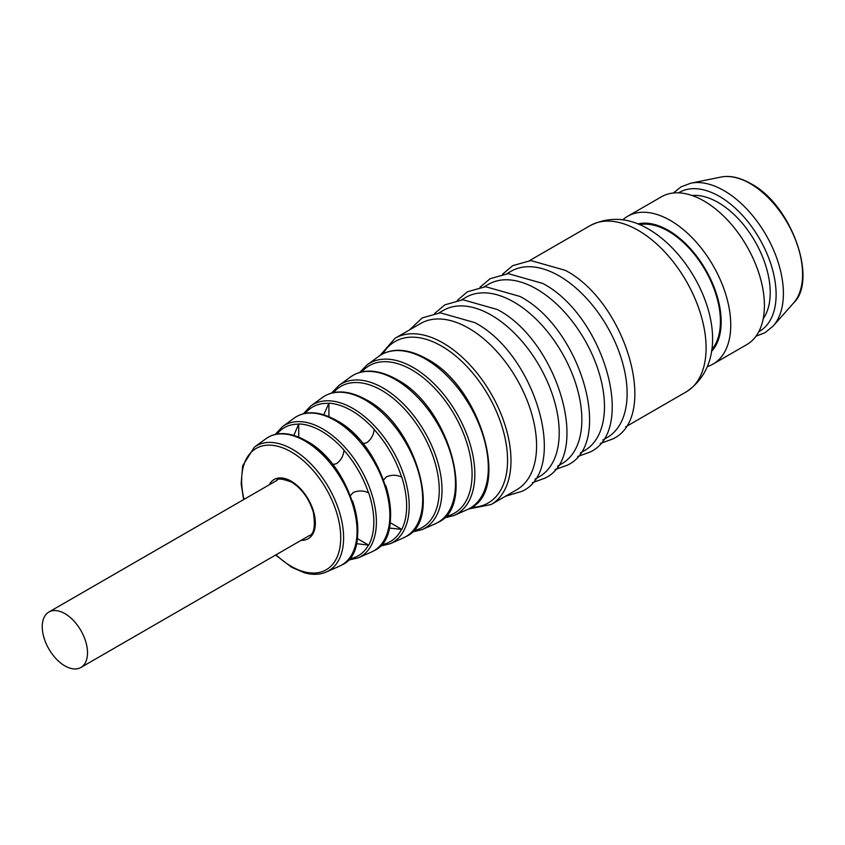 <?xml version="1.0" encoding="UTF-8"?>
<svg xmlns="http://www.w3.org/2000/svg" width="845" height="845" viewBox="0 0 845 845"><rect width="100%" height="100%" fill="white"/><g stroke="black" fill="none" stroke-linecap="round" stroke-linejoin="round"><path stroke-width="1.27" d="M293.859 435.386L298.739 423.947A74.202 42.841 60 0 1 321.364 431.087A74.202 42.841 60 0 1 343.999 450.079L343.968 450.322C343.419 455.951 340.915 460.419 336.458 463.704L332.655 464.528M350.517 495.466L353.125 492.593C358.206 490.375 363.329 490.438 368.483 492.772L368.705 492.878A74.202 42.841 60 0 1 368.705 545.141L356.358 543.641M323.783 414.758L328.906 403.171A77.941 44.996 60 0 1 351.541 410.617A77.941 44.996 60 0 1 374.166 429.302L374.145 429.535C373.575 435.133 371.071 439.558 366.624 442.801L362.885 443.657M383.714 479.728L386.323 476.918C391.351 474.689 396.432 474.732 401.576 477.034L401.787 477.129A77.941 44.996 60 0 1 401.787 529.392L389.186 528.051M385.647 537.504A76.578 44.215 -120 0 0 385.647 485.231M359.326 439.738L359.083 439.22A76.578 44.215 -120 0 0 336.458 420.44M352.999 552.398A72.85 42.06 -120 0 0 352.555 500.969M329.149 460.536L328.906 460.018A72.85 42.06 -120 0 0 306.281 440.91M87.51 652.826A32.004 18.474 -120 0 0 73.547 620.61A32.004 18.474 -120 0 0 48.883 612.034A32.004 18.474 -120 0 0 42.25 626.694A32.004 18.474 -120 0 0 56.224 658.899A32.004 18.474 -120 0 0 80.888 667.476A32.004 18.474 -120 0 0 87.51 652.826M491.093 504.549L516.707 489.762A96.013 55.432 -120 0 0 536.586 445.811A96.013 55.432 -120 0 0 468.7 328.219A96.013 55.432 -120 0 0 420.694 323.466L395.08 338.253A96.013 55.432 -120 0 1 443.086 343.007A96.013 55.432 -120 0 1 510.982 460.599A96.013 55.432 -120 0 1 491.093 504.549L468.51 509.028M535.022 479.189L539.332 476.696A96.013 55.432 -120 0 0 559.221 432.746A96.013 55.432 -120 0 0 491.325 315.153A96.013 55.432 -120 0 0 443.319 310.4L439.009 312.882M557.658 466.123L561.967 463.63A96.013 55.432 -120 0 0 581.856 419.68A96.013 55.432 -120 0 0 513.961 302.087A96.013 55.432 -120 0 0 465.954 297.334L461.645 299.817M580.283 453.057L584.592 450.565A96.013 55.432 -120 0 0 604.481 406.614A96.013 55.432 -120 0 0 536.586 289.022A96.013 55.432 -120 0 0 488.579 284.269L484.269 286.751M602.918 439.991L607.228 437.499A96.013 55.432 -120 0 0 627.117 393.548A96.013 55.432 -120 0 0 559.221 275.956A96.013 55.432 -120 0 0 511.214 271.203L506.905 273.685M692.108 195.512A73.61 42.503 60 0 1 718.165 202.483A73.61 42.503 60 0 1 763.246 258.581A73.61 42.503 60 0 1 763.225 318.692M622.786 219.848A85.345 49.274 60 0 1 627.719 216.257L661.403 196.811A85.345 49.274 60 0 1 704.075 201.036A85.345 49.274 60 0 1 759.824 276.241A85.345 49.274 60 0 1 746.748 344.633L713.064 364.079A85.345 49.274 60 0 1 707.487 366.55M627.719 216.257A85.345 49.274 60 0 1 670.391 220.482A85.345 49.274 60 0 1 726.151 295.687A85.345 49.274 60 0 1 713.064 364.079M637.869 223.946A74.677 43.116 60 0 1 668.374 230.358A74.677 43.116 60 0 1 715.271 290.395A74.677 43.116 60 0 1 711.469 351.446M639.559 224.643A73.61 42.503 60 0 1 668.374 231.224A73.61 42.503 60 0 1 714.247 289.423A73.61 42.503 60 0 1 711.722 349.64M328.906 416.627L328.906 403.171M298.739 437.129L298.739 423.947M401.787 529.392L390.126 522.664M368.705 545.141L357.287 538.55M678.598 192.84A80.191 46.295 60 0 1 719.412 196.389A80.191 46.295 60 0 1 771.992 267.707A80.191 46.295 60 0 1 758.778 331.726M275.618 555.049L291.631 567.27L304.633 572.847C312.84 575.044 320.086 574.758 326.36 571.98A72.184 41.669 -120 0 0 343.609 537.769A72.184 41.669 -120 0 0 292.571 449.36A72.184 41.669 -120 0 0 254.313 447.195L265.869 438.766A73.716 42.556 -120 0 1 304.929 440.984A73.716 42.556 -120 0 1 357.055 531.262A73.716 42.556 -120 0 1 339.436 566.192L341.919 564.935C375.476 550.697 351.562 464.158 306.133 440.794C291.261 432.587 278.618 431.404 268.203 437.245L265.869 438.766M276.03 554.806A70.061 40.444 -120 0 0 291.187 566.298A70.061 40.444 -120 0 0 340.725 537.695A70.061 40.444 -120 0 0 291.187 451.895A70.061 40.444 -120 0 0 244.025 499.374M389.862 515.355A77.444 44.711 -120 0 0 335.106 420.514A77.444 44.711 -120 0 0 294.06 418.19L282.483 426.64A75.913 43.824 -120 0 1 322.716 428.911A75.913 43.824 -120 0 1 376.395 521.893A75.913 43.824 -120 0 1 358.248 557.869L371.356 552.07A77.444 44.711 -120 0 0 389.862 515.355M422.68 499.458A81.183 46.866 -120 0 0 365.283 400.044A81.183 46.866 -120 0 0 322.262 397.604L310.675 406.054A79.641 45.979 -120 0 1 352.893 408.441A79.641 45.979 -120 0 1 409.202 505.986A79.641 45.979 -120 0 1 390.168 543.736L403.276 537.938A81.183 46.866 -120 0 0 422.68 499.458M413.194 530.681A81.426 47.014 -120 0 0 439.263 490.089A81.426 47.014 -120 0 0 381.686 390.369A81.426 47.014 -120 0 0 333.5 392.64M411.768 532.17L422.088 529.614A83.38 48.144 -120 0 0 442.019 490.089A83.38 48.144 -120 0 0 383.06 387.982A83.38 48.144 -120 0 0 338.877 385.478L350.453 377.018A84.912 49.021 -120 0 1 395.449 379.574A84.912 49.021 -120 0 1 455.497 483.562A84.912 49.021 -120 0 1 435.207 523.815L438.048 522.368C476.728 505.563 448.748 406.213 396.654 379.384C379.658 369.973 365.156 368.6 353.125 375.286L350.453 377.018M445.252 516.57A85.155 49.168 -120 0 0 472.08 474.193A85.155 49.168 -120 0 0 411.864 369.899A85.155 49.168 -120 0 0 361.755 371.937M443.731 518.112L454.018 515.482A87.109 50.299 -120 0 0 474.837 474.193A87.109 50.299 -120 0 0 413.237 367.512A87.109 50.299 -120 0 0 367.068 364.892L378.644 356.442A88.64 51.175 -120 0 1 425.626 359.104A88.64 51.175 -120 0 1 488.315 467.665A88.64 51.175 -120 0 1 467.127 509.683L470.084 508.183C510.486 490.533 481.143 386.894 426.831 358.914C409.128 349.091 393.992 347.665 381.433 354.625L378.644 356.442M471.531 507.296A93.193 53.805 -120 0 0 507.56 460.271A93.193 53.805 -120 0 0 441.66 346.133A93.193 53.805 -120 0 0 382.922 353.823M590.19 225.604C609.329 216.183 628.891 217.418 648.865 229.301C701.91 260.397 740.822 355.375 686.203 391.9A96.013 55.432 -120 0 0 706.093 347.95A96.013 55.432 -120 0 0 638.197 230.358A96.013 55.432 -120 0 0 590.19 225.604L529.53 260.619M308.119 536.279A32.026 18.495 -120 0 0 308.71 535.962C313.991 534.558 315.534 526.678 313.337 512.334C309.122 498.698 301.887 488.642 291.631 482.178C282.557 478.724 277.572 478.154 276.685 480.488A32.026 18.495 -120 0 0 276.114 480.847M301.221 540.261A34.159 19.72 -120 0 0 315.343 523.044A34.159 19.72 -120 0 0 291.187 481.206A34.159 19.72 -120 0 0 269.217 484.829M368.483 492.772A73.959 42.704 -120 0 0 343.968 450.322M349.07 558.894A73.959 42.704 -120 0 0 368.483 545.046M401.576 477.034A77.687 44.859 -120 0 0 374.145 429.535M381.137 544.793A77.687 44.859 -120 0 0 401.576 529.297M793.592 302.975C818.044 280.255 791.596 204.796 750.909 183.682C739.924 177.471 729.922 175.264 720.901 177.07A74.033 42.746 60 0 1 750.233 183.618A74.033 42.746 60 0 1 796.476 242.42A74.033 42.746 60 0 1 793.592 302.975L773.207 326.012A83.961 48.482 60 0 0 776.47 257.334A83.961 48.482 60 0 0 724.028 190.643A83.961 48.482 60 0 0 690.756 183.207L680.975 186.893L673.37 193.009M328.885 403.403A77.687 44.859 -120 0 0 305.246 413.353M298.707 424.19A73.959 42.704 -120 0 0 277.002 434.076M322.262 397.604L324.818 395.935C336.31 389.534 350.2 390.844 366.476 399.854C416.353 425.521 442.981 520.604 406.001 536.554L403.276 537.938M409.455 329.951L422.204 317.91L440.277 312.819L474.795 322.61C535.466 354.245 569.255 469.207 522.273 491.23L505.468 496.258M434.7 313.411L444.84 304.844L462.902 299.753L497.43 309.545C558.101 341.179 591.891 456.142 544.909 478.164L532.413 482.664M457.325 300.345L467.465 291.779L485.537 286.687L520.066 296.479C580.726 328.113 614.516 443.076 567.534 465.099L555.038 469.598M479.96 287.279L490.1 278.713L508.172 273.622L542.691 283.413C603.362 315.048 637.151 430.01 590.169 452.033L577.674 456.532M502.585 274.213L512.725 265.647L530.797 260.556L565.326 270.347C625.997 301.982 659.787 416.944 612.794 438.967L600.309 443.467M294.06 418.19L296.51 416.596C307.464 410.469 320.73 411.716 336.299 420.324C383.957 444.84 409.223 535.645 373.965 550.739L371.356 552.07M773.207 326.012L765.126 332.634L756.021 336.173M277.245 480.192L48.883 612.034M347.834 560.267L358.248 557.869M379.806 546.229L390.168 543.736M720.901 177.07L690.756 183.207M303.344 413.786L310.675 406.054M275.195 434.457L282.483 426.64M686.203 391.9L625.553 426.926M379.901 355.565L395.08 338.253M454.018 515.482L467.127 509.683M359.653 372.487L367.068 364.892M422.088 529.614L435.207 523.815M331.493 393.136L338.877 385.478M326.36 571.98L339.436 566.192M243.613 499.606L241.152 483.847L242.642 465.827L254.313 447.195M309.249 535.624L80.888 667.476"/></g></svg>
